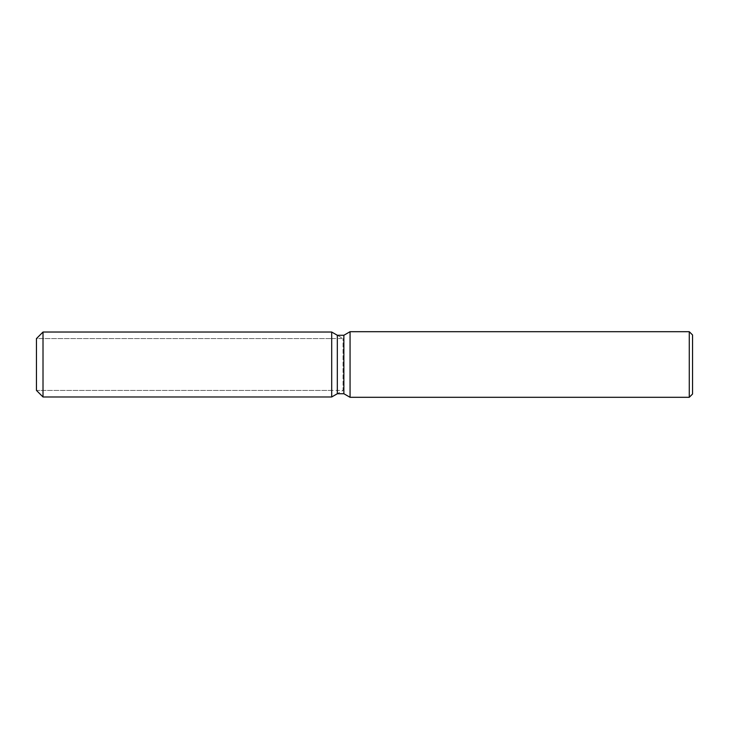 <?xml version="1.0" encoding="UTF-8"?>
<svg xmlns="http://www.w3.org/2000/svg" width="729" height="729" viewBox="0 0 729 729"><rect width="100%" height="100%" fill="white"/><g stroke="black" fill="none" stroke-linecap="round" stroke-linejoin="round"><path stroke-width="0.55" stroke-dasharray="3.65 2.73" d="M331.695 390.416L36.45 390.416L36.45 338.584L331.695 338.584L331.695 390.416L331.695 338.584M692.55 334.976L692.55 394.024M689.269 331.695L689.269 397.305M350.066 331.695L350.066 397.305M343.869 335.267L343.869 393.733M337.317 335.267L337.317 393.733L343.058 390.416L343.058 338.584L343.058 390.416L36.45 390.416L36.45 338.584L343.058 338.584L337.317 335.267M331.695 332.023L331.695 396.977L331.695 332.023M43.011 332.023L43.011 396.977"/><path stroke-width="1.09" d="M331.695 396.977L43.011 396.977L36.45 390.416L36.45 338.584L43.011 332.023L331.695 332.023L337.317 335.267L343.869 335.267L350.066 331.695L689.269 331.695L692.55 334.976L692.55 394.024L689.269 397.305L350.066 397.305L343.869 393.733L337.317 393.733L331.695 396.977L331.695 332.023L337.317 335.267L337.317 393.733L331.695 396.977L331.695 332.023M343.869 393.733L343.869 335.267M350.066 397.305L350.066 331.695M689.269 397.305L689.269 331.695M43.011 396.977L43.011 332.023M36.45 390.416L36.45 338.584"/></g></svg>

